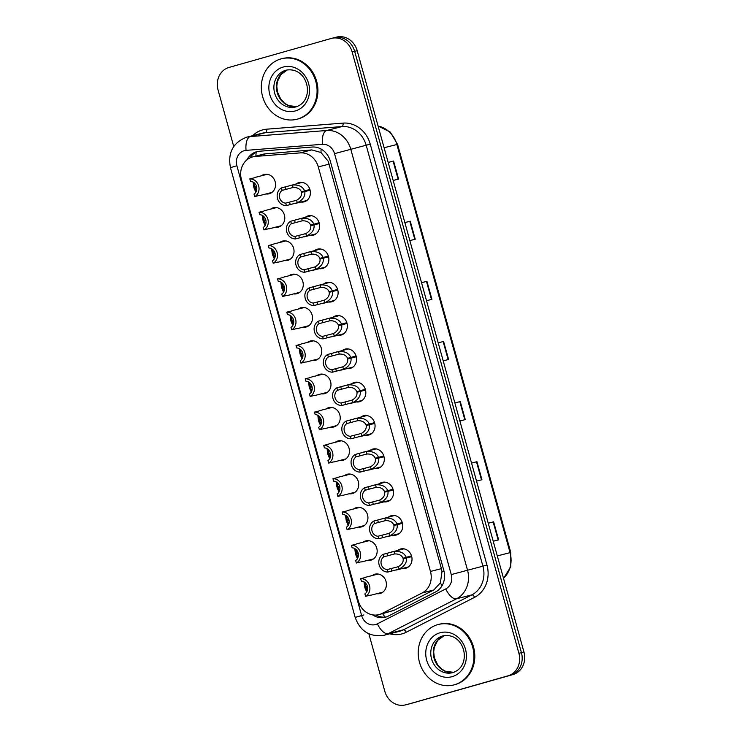 <?xml version="1.0" encoding="UTF-8"?>
<svg xmlns="http://www.w3.org/2000/svg" width="742" height="742" viewBox="0 0 742 742"><rect width="100%" height="100%" fill="white"/><g stroke="black" fill="none" stroke-linecap="round" stroke-linejoin="round"><path stroke-width="1.11" d="M305.416 217.22A9.98 8.848 75.7 0 1 308.051 215.913A9.98 8.848 75.7 0 1 308.245 215.857A9.98 8.848 75.7 0 1 319.264 223.231A9.98 8.848 75.7 0 1 313.384 235.149A9.98 8.848 75.7 0 1 313.189 235.205A9.98 8.848 75.7 0 1 310.054 235.362M314.654 250.536A9.98 8.848 75.7 0 1 317.288 249.219A9.98 8.848 75.7 0 1 317.483 249.173A9.98 8.848 75.7 0 1 328.502 256.537A9.98 8.848 75.7 0 1 322.622 268.465A9.98 8.848 75.7 0 1 322.436 268.511A9.98 8.848 75.7 0 1 319.292 268.669M323.892 283.852A9.98 8.848 75.7 0 1 326.526 282.535A9.98 8.848 75.7 0 1 326.721 282.479A9.98 8.848 75.7 0 1 337.74 289.853A9.98 8.848 75.7 0 1 331.86 301.771A9.98 8.848 75.7 0 1 331.674 301.827A9.98 8.848 75.7 0 1 328.53 301.985M333.13 317.159A9.98 8.848 75.7 0 1 335.764 315.842A9.98 8.848 75.7 0 1 335.959 315.795A9.98 8.848 75.7 0 1 346.978 323.16A9.98 8.848 75.7 0 1 341.097 335.087A9.98 8.848 75.7 0 1 340.912 335.143A9.98 8.848 75.7 0 1 337.768 335.301M342.368 350.474A9.98 8.848 75.7 0 1 345.002 349.157A9.98 8.848 75.7 0 1 345.197 349.102A9.98 8.848 75.7 0 1 356.216 356.475A9.98 8.848 75.7 0 1 350.345 368.394A9.98 8.848 75.7 0 1 350.15 368.449A9.98 8.848 75.7 0 1 347.006 368.607M351.606 383.781A9.98 8.848 75.7 0 1 354.24 382.473A9.98 8.848 75.7 0 1 354.435 382.418A9.98 8.848 75.7 0 1 365.454 389.791A9.98 8.848 75.7 0 1 359.582 401.71A9.98 8.848 75.7 0 1 359.388 401.765A9.98 8.848 75.7 0 1 356.243 401.923M360.844 417.097A9.98 8.848 75.7 0 1 363.478 415.78A9.98 8.848 75.7 0 1 363.673 415.724A9.98 8.848 75.7 0 1 374.691 423.098A9.98 8.848 75.7 0 1 368.82 435.025A9.98 8.848 75.7 0 1 368.626 435.072A9.98 8.848 75.7 0 1 365.481 435.229M370.082 450.403A9.98 8.848 75.7 0 1 372.716 449.095A9.98 8.848 75.7 0 1 372.911 449.04A9.98 8.848 75.7 0 1 383.929 456.413A9.98 8.848 75.7 0 1 378.058 468.332A9.98 8.848 75.7 0 1 377.863 468.387A9.98 8.848 75.7 0 1 374.719 468.545M379.32 483.719A9.98 8.848 75.7 0 1 381.954 482.402A9.98 8.848 75.7 0 1 382.149 482.356A9.98 8.848 75.7 0 1 393.167 489.72A9.98 8.848 75.7 0 1 387.296 501.648A9.98 8.848 75.7 0 1 387.101 501.694A9.98 8.848 75.7 0 1 383.957 501.861M388.558 517.035A9.98 8.848 75.7 0 1 391.192 515.718A9.98 8.848 75.7 0 1 391.386 515.662A9.98 8.848 75.7 0 1 402.405 523.036A9.98 8.848 75.7 0 1 396.534 534.954A9.98 8.848 75.7 0 1 396.339 535.01A9.98 8.848 75.7 0 1 393.195 535.168M397.795 550.341A9.98 8.848 75.7 0 1 400.43 549.024A9.98 8.848 75.7 0 1 400.624 548.978A9.98 8.848 75.7 0 1 411.643 556.342A9.98 8.848 75.7 0 1 405.772 568.27A9.98 8.848 75.7 0 1 405.577 568.326A9.98 8.848 75.7 0 1 402.442 568.483M296.179 183.914A9.98 8.848 75.7 0 1 298.813 182.597A9.98 8.848 75.7 0 1 299.007 182.541A9.98 8.848 75.7 0 1 310.026 189.915A9.98 8.848 75.7 0 1 304.146 201.843A9.98 8.848 75.7 0 1 303.951 201.889A9.98 8.848 75.7 0 1 300.816 202.047M270.57 209.133A9.98 8.848 75.7 0 1 273.204 207.816A9.98 8.848 75.7 0 1 273.399 207.76A9.98 8.848 75.7 0 1 284.418 215.134A9.98 8.848 75.7 0 1 278.547 227.052A9.98 8.848 75.7 0 1 278.352 227.108A9.98 8.848 75.7 0 1 275.208 227.265M279.808 242.439A9.98 8.848 75.7 0 1 282.442 241.122A9.98 8.848 75.7 0 1 282.637 241.076A9.98 8.848 75.7 0 1 293.656 248.44A9.98 8.848 75.7 0 1 287.785 260.368A9.98 8.848 75.7 0 1 287.59 260.423A9.98 8.848 75.7 0 1 284.455 260.581M289.046 275.755A9.98 8.848 75.7 0 1 291.68 274.438A9.98 8.848 75.7 0 1 291.875 274.382A9.98 8.848 75.7 0 1 302.894 281.756A9.98 8.848 75.7 0 1 297.023 293.684A9.98 8.848 75.7 0 1 296.828 293.73A9.98 8.848 75.7 0 1 293.693 293.888M298.284 309.062A9.98 8.848 75.7 0 1 300.918 307.754A9.98 8.848 75.7 0 1 301.113 307.698A9.98 8.848 75.7 0 1 312.132 315.072A9.98 8.848 75.7 0 1 306.26 326.99A9.98 8.848 75.7 0 1 306.066 327.046A9.98 8.848 75.7 0 1 302.931 327.203M307.522 342.377A9.98 8.848 75.7 0 1 310.156 341.06A9.98 8.848 75.7 0 1 310.351 341.014A9.98 8.848 75.7 0 1 321.369 348.378A9.98 8.848 75.7 0 1 315.498 360.306A9.98 8.848 75.7 0 1 315.304 360.352A9.98 8.848 75.7 0 1 312.169 360.51M316.76 375.693A9.98 8.848 75.7 0 1 319.403 374.376A9.98 8.848 75.7 0 1 319.589 374.32A9.98 8.848 75.7 0 1 330.607 381.694A9.98 8.848 75.7 0 1 324.736 393.612A9.98 8.848 75.7 0 1 324.542 393.668A9.98 8.848 75.7 0 1 321.407 393.826M325.998 409A9.98 8.848 75.7 0 1 328.641 407.683A9.98 8.848 75.7 0 1 328.827 407.636A9.98 8.848 75.7 0 1 339.845 415.001A9.98 8.848 75.7 0 1 333.974 426.928A9.98 8.848 75.7 0 1 333.779 426.984A9.98 8.848 75.7 0 1 330.644 427.142M335.245 442.315A9.98 8.848 75.7 0 1 337.879 440.998A9.98 8.848 75.7 0 1 338.064 440.943A9.98 8.848 75.7 0 1 349.083 448.316A9.98 8.848 75.7 0 1 343.212 460.235A9.98 8.848 75.7 0 1 343.017 460.29A9.98 8.848 75.7 0 1 339.882 460.448M344.483 475.622A9.98 8.848 75.7 0 1 347.117 474.305A9.98 8.848 75.7 0 1 347.312 474.259A9.98 8.848 75.7 0 1 358.321 481.632A9.98 8.848 75.7 0 1 352.45 493.551A9.98 8.848 75.7 0 1 352.255 493.606A9.98 8.848 75.7 0 1 349.12 493.764M353.721 508.938A9.98 8.848 75.7 0 1 356.355 507.621A9.98 8.848 75.7 0 1 356.55 507.565A9.98 8.848 75.7 0 1 367.559 514.939A9.98 8.848 75.7 0 1 361.688 526.866A9.98 8.848 75.7 0 1 361.493 526.913A9.98 8.848 75.7 0 1 358.358 527.07M362.959 542.244A9.98 8.848 75.7 0 1 365.593 540.937A9.98 8.848 75.7 0 1 365.787 540.881A9.98 8.848 75.7 0 1 376.797 548.255A9.98 8.848 75.7 0 1 370.926 560.173A9.98 8.848 75.7 0 1 370.731 560.229A9.98 8.848 75.7 0 1 367.596 560.386M372.196 575.56A9.98 8.848 75.7 0 1 374.831 574.243A9.98 8.848 75.7 0 1 375.025 574.197A9.98 8.848 75.7 0 1 386.044 581.561A9.98 8.848 75.7 0 1 380.164 593.489A9.98 8.848 75.7 0 1 379.969 593.535A9.98 8.848 75.7 0 1 376.834 593.693M261.332 175.817A9.98 8.848 75.7 0 1 263.966 174.5A9.98 8.848 75.7 0 1 264.161 174.453A9.98 8.848 75.7 0 1 275.18 181.818A9.98 8.848 75.7 0 1 269.309 193.745A9.98 8.848 75.7 0 1 269.114 193.792A9.98 8.848 75.7 0 1 265.97 193.959M378.921 614.636A18.717 16.593 -104.3 0 0 381.982 613.486L422.198 592.941A18.717 16.593 -104.3 0 0 430.462 571.442L318.281 166.913A18.717 16.593 -104.3 0 0 300.167 152.889L255.239 156.46A18.717 16.593 -104.3 0 0 252.753 156.877A18.717 16.593 -104.3 0 0 252.391 156.97A18.717 16.593 -104.3 0 0 241.428 179.536L358.321 601.02A18.717 16.593 -104.3 0 0 378.921 614.636L393.612 610.508L433.829 589.973L440.358 582.887L442.009 571.683L441.407 568.641L328.177 161.209L321.008 152.5L311.788 149.912L263.966 154.011M233.73 146.508L218.055 89.986A18.717 16.593 75.7 0 1 229.018 67.429L331.182 38.491A18.717 16.593 75.7 0 1 331.544 38.389A18.717 16.593 75.7 0 1 352.153 52.005L518.899 653.303A18.717 16.593 75.7 0 1 507.945 675.86L408.295 704.158A18.717 16.593 75.7 0 1 407.933 704.251A18.717 16.593 75.7 0 0 408.295 704.158L510.459 675.22L410.818 703.509A18.717 16.593 75.7 0 1 410.456 703.611L405.41 704.9A18.717 16.593 75.7 0 1 384.81 691.284L368.876 633.826M518.899 653.303L521.422 652.654A18.717 16.593 75.7 0 1 510.459 675.22A18.717 16.593 75.7 0 0 521.422 652.654L354.667 51.356L521.422 652.654L523.945 652.014A18.717 16.593 75.7 0 1 512.982 674.571L410.818 703.509M333.705 37.842A18.717 16.593 75.7 0 1 334.067 37.749A18.717 16.593 75.7 0 1 354.667 51.356A18.717 16.593 75.7 0 0 334.067 37.749L336.59 37.1A18.717 16.593 75.7 0 1 357.19 50.716L523.945 652.014M471.55 463.073L476.948 461.691L481.948 479.731L476.549 481.113M488.227 523.203L493.625 521.821L498.624 539.861L493.226 541.243M421.521 282.683L426.919 281.301L431.927 299.341L426.52 300.723M404.844 222.554L410.243 221.172L415.251 239.212L409.853 240.593M388.168 162.424L393.575 161.042L398.575 179.082L393.177 180.464M454.874 402.943L460.272 401.561L465.271 419.601L459.873 420.983M438.197 342.813L443.595 341.431L448.604 359.471L443.197 360.853M438.207 342.85L443.595 341.431M454.883 402.98L460.272 401.561M388.177 162.461L393.575 161.042M404.854 222.591L410.243 221.172M421.53 282.721L426.919 281.301M488.236 523.24L493.625 521.821M471.56 463.11L476.948 461.691M372.503 614.849A18.717 16.593 -104.3 0 0 385.228 617.261A18.717 16.593 -104.3 0 0 388.289 616.101L435.545 591.968A18.717 16.593 -104.3 0 0 443.809 570.468L330.283 161.079A18.717 16.593 -104.3 0 0 312.159 147.046L259.375 151.247A18.717 16.593 -104.3 0 0 256.89 151.665A18.717 16.593 -104.3 0 0 256.528 151.758A18.717 16.593 -104.3 0 0 246.882 159.901M249.924 157.925A18.717 16.593 75.7 0 1 258.021 151.424M386.341 616.927A18.717 16.593 75.7 0 1 376.046 615.081M254.506 177.783L249.822 178.915A9.358 8.292 -104.3 0 1 258.652 185.945A9.358 8.292 -104.3 0 1 254.729 196.584L259.227 195.461M254.988 177.44L267.296 174.296M254.367 183.014L254.831 186.993L253.792 187.207L253.152 182.142M256.667 187.142L254.988 187.568L256.444 190.889M249.822 178.915L250.508 181.391A6.864 6.084 75.7 0 1 256.528 186.548A6.864 6.084 75.7 0 1 254.042 194.116L254.729 196.584M254.988 187.568L254.014 187.995L255.823 192.243M254.831 186.993L256.528 186.557M259.969 195.489L259.403 195.434M310.1 190.212L304.804 191.575C305.361 196.24 302.857 199.96 297.292 202.733L286.366 205.59A9.358 8.292 -104.3 0 1 277.536 198.559A9.358 8.292 -104.3 0 1 281.459 187.921L302.142 182.384M294.815 203.586L306.78 200.525M309.933 189.59L301.363 191.779C300.074 188.811 297.31 187.383 293.062 187.485L282.145 190.397A6.864 6.084 75.7 0 0 279.66 197.956A6.864 6.084 75.7 0 0 285.679 203.113L296.605 200.266C300.306 198.197 301.948 195.563 301.53 192.354L310.091 190.165M301.363 191.779L309.887 189.433M304.804 191.575L301.53 192.354M289.816 185.546L292.376 185.018C298.59 184.572 302.653 186.492 304.582 190.787M281.459 187.921L282.145 190.397M285.679 203.113L286.366 205.59M297.533 119.072A31.201 27.649 75.7 0 1 296.93 119.239A31.201 27.649 75.7 0 1 262.501 96.2A31.201 27.649 75.7 0 1 280.856 58.943A31.201 27.649 75.7 0 1 281.468 58.785A31.201 27.649 75.7 0 1 315.897 81.815A31.201 27.649 75.7 0 1 297.533 119.072M281.468 58.785L282.303 58.562A31.201 27.649 75.7 0 1 316.741 81.601A31.201 27.649 75.7 0 1 298.377 118.859A31.201 27.649 75.7 0 1 297.774 119.026L296.93 119.239M263.744 211.099L259.06 212.231A9.358 8.292 -104.3 0 1 267.89 219.261A9.358 8.292 -104.3 0 1 263.966 229.899L268.465 228.777M269.235 228.768L268.641 228.749M264.208 210.756L276.543 207.602M263.605 216.321L264.069 220.309L263.03 220.522L262.39 215.449M265.905 220.457L264.226 220.884L265.682 224.205M259.06 212.231L259.746 214.707A6.864 6.084 75.7 0 1 265.766 219.864A6.864 6.084 75.7 0 1 263.28 227.423L263.966 229.899M264.226 220.884L263.252 221.302L265.061 225.549M264.069 220.309L265.766 219.873M272.982 244.406L268.298 245.537A9.358 8.292 -104.3 0 1 277.128 252.568A9.358 8.292 -104.3 0 1 273.204 263.215L277.703 262.084M278.473 262.084L277.879 262.056M273.446 244.072L285.781 240.918M272.843 249.637L273.306 253.616L272.268 253.829L271.628 248.765M275.143 253.764L273.464 254.2L274.92 257.511M268.298 245.537L268.984 248.013A6.864 6.084 75.7 0 1 275.004 253.17A6.864 6.084 75.7 0 1 272.518 260.739L273.204 263.215M273.464 254.2L272.49 254.617L274.299 258.865M273.306 253.616L275.004 253.18M282.22 277.721L277.536 278.853A9.358 8.292 -104.3 0 1 286.366 285.883A9.358 8.292 -104.3 0 1 282.442 296.522L286.941 295.399M287.71 295.39L287.117 295.372M282.081 282.943L282.544 286.931L281.506 287.145L280.866 282.071M284.381 287.08L282.702 287.506L284.158 290.827M277.536 278.853L278.222 281.329A6.864 6.084 75.7 0 1 284.242 286.486A6.864 6.084 75.7 0 1 281.756 294.045L282.442 296.522M282.702 287.506L281.728 287.933L283.537 292.172M282.544 286.931L284.242 286.495M291.458 311.028L286.783 312.169A9.358 8.292 -104.3 0 1 295.604 319.19A9.358 8.292 -104.3 0 1 291.68 329.838L296.179 328.706M296.948 328.706L296.355 328.687M291.318 316.259L291.782 320.247L290.743 320.451L290.103 315.387M293.619 320.386L291.94 320.822L293.396 324.143M286.783 312.169L287.469 314.636A6.864 6.084 75.7 0 1 293.48 319.793A6.864 6.084 75.7 0 1 290.994 327.361L291.68 329.838M291.94 320.822L290.966 321.24L292.775 325.488M291.782 320.247L293.48 319.811M319.338 223.528L314.042 224.882C314.599 229.556 312.094 233.276 306.529 236.049L295.604 238.905A9.358 8.292 -104.3 0 1 286.774 231.875A9.358 8.292 -104.3 0 1 290.697 221.237L311.38 215.699M304.053 236.893L316.018 233.832M319.171 222.897L310.61 225.086C309.321 222.118 306.548 220.689 302.3 220.801L291.383 223.704A6.864 6.084 75.7 0 0 288.898 231.272A6.864 6.084 75.7 0 0 294.917 236.429L305.843 233.582C309.544 231.513 311.186 228.87 310.768 225.67L319.329 223.481M310.61 225.086L319.125 222.739M314.042 224.882L310.768 225.67M299.054 218.853L301.614 218.334C307.828 217.879 311.89 219.799 313.82 224.093M290.697 221.237L291.383 223.704M294.917 236.429L295.604 238.905M328.576 256.843L323.28 258.197C323.837 262.863 321.332 266.582 315.767 269.355L304.841 272.212A9.358 8.292 -104.3 0 1 296.012 265.191A9.358 8.292 -104.3 0 1 299.935 254.543L320.618 249.006M313.291 270.209L325.256 267.148M328.409 256.213L319.848 258.401C318.559 255.433 315.786 254.005 311.538 254.107L300.621 257.02A6.864 6.084 75.7 0 0 298.136 264.588A6.864 6.084 75.7 0 0 304.155 269.745L315.081 266.888C318.782 264.82 320.423 262.186 320.006 258.977L328.567 256.788M319.848 258.401L328.363 256.055M323.28 258.197L320.006 258.977M308.292 252.169L310.852 251.649C317.066 251.195 321.128 253.115 323.058 257.409M299.935 254.543L300.621 257.02M304.155 269.745L304.841 272.212M337.814 290.15L332.518 291.504C333.075 296.179 330.57 299.898 325.005 302.671L314.079 305.528A9.358 8.292 -104.3 0 1 305.25 298.497A9.358 8.292 -104.3 0 1 309.173 287.859L329.856 282.322M322.529 303.515L334.494 300.464M337.647 289.519L329.086 291.717C327.797 288.74 325.024 287.312 320.776 287.423L309.859 290.326A6.864 6.084 75.7 0 0 307.373 297.894A6.864 6.084 75.7 0 0 313.393 303.051L324.319 300.204C328.02 298.136 329.661 295.492 329.244 292.292L337.805 290.103M329.086 291.717L337.601 289.361M332.518 291.504L329.244 292.292M317.53 285.475L320.09 284.956C326.304 284.501 330.366 286.421 332.295 290.716M309.173 287.859L309.859 290.326M313.393 303.051L314.079 305.528M454.419 684.773A31.201 27.649 75.7 0 1 453.816 684.94A31.201 27.649 75.7 0 1 419.378 661.901A31.201 27.649 75.7 0 1 437.743 624.643A31.201 27.649 75.7 0 1 438.346 624.486A31.201 27.649 75.7 0 1 472.775 647.516A31.201 27.649 75.7 0 1 454.419 684.773M438.346 624.486L439.19 624.263A31.201 27.649 75.7 0 1 473.619 647.302A31.201 27.649 75.7 0 1 455.254 684.56A31.201 27.649 75.7 0 1 454.651 684.727L453.816 684.94M300.695 344.344L296.021 345.475A9.358 8.292 -104.3 0 1 304.841 352.506A9.358 8.292 -104.3 0 1 300.918 363.144L305.426 362.022M306.186 362.022L305.593 361.994M301.159 344.01L313.495 340.847M300.556 349.565L301.02 353.554L299.981 353.767L299.341 348.694M302.857 353.702L301.178 354.129L302.634 357.449M296.021 345.475L296.707 347.952A6.864 6.084 75.7 0 1 302.717 353.109A6.864 6.084 75.7 0 1 300.232 360.677L300.918 363.144M301.178 354.129L300.204 354.555L302.013 358.794M301.02 353.554L302.717 353.118M309.933 377.659L305.259 378.791A9.358 8.292 -104.3 0 1 314.079 385.821A9.358 8.292 -104.3 0 1 310.156 396.46L314.664 395.338M315.433 395.328L314.831 395.31M310.397 377.316L322.733 374.163M309.794 382.881L310.258 386.87L309.219 387.074L308.579 382.009M312.094 387.018L310.416 387.445L311.872 390.765M305.259 378.791L305.945 381.258A6.864 6.084 75.7 0 1 311.955 386.424A6.864 6.084 75.7 0 1 309.47 393.983L310.156 396.46M310.416 387.445L309.442 387.862L311.25 392.11M310.258 386.87L311.955 386.434M319.171 410.966L314.497 412.098A9.358 8.292 -104.3 0 1 323.317 419.128A9.358 8.292 -104.3 0 1 319.394 429.776L323.902 428.644M324.671 428.644L324.068 428.616M319.635 410.632L331.971 407.479M319.032 416.197L319.496 420.176L318.457 420.389L317.817 415.325M321.332 420.324L319.654 420.751L321.11 424.072M314.497 412.098L315.183 414.574A6.864 6.084 75.7 0 1 321.193 419.731A6.864 6.084 75.7 0 1 318.708 427.299L319.394 429.776M319.654 420.751L318.68 421.178L320.488 425.426M319.496 420.176L321.193 419.74M347.052 323.466L341.756 324.82C342.312 329.485 339.808 333.214 334.243 335.978L323.317 338.844A9.358 8.292 -104.3 0 1 314.487 331.813A9.358 8.292 -104.3 0 1 318.411 321.165L339.094 315.638M331.767 336.831L343.741 333.77M346.885 322.835L338.324 325.024C337.035 322.056 334.262 320.627 330.014 320.739L319.097 323.642A6.864 6.084 75.7 0 0 316.611 331.21A6.864 6.084 75.7 0 0 322.631 336.367L333.557 333.51C337.258 331.442 338.899 328.808 338.482 325.599L347.043 323.41M338.324 325.024L346.839 322.677M341.756 324.82L338.482 325.599M326.768 318.791L329.327 318.272C335.542 317.817 339.604 319.737 341.533 324.031M318.411 321.165L319.097 323.642M322.631 336.367L323.317 338.844M356.29 356.772L350.994 358.126C351.55 362.801 349.046 366.52 343.481 369.293L332.555 372.15A9.358 8.292 -104.3 0 1 323.725 365.12A9.358 8.292 -104.3 0 1 327.649 354.481L348.332 348.944M341.005 370.137L352.979 367.086M356.123 356.151L347.562 358.34C346.273 355.372 343.5 353.934 339.252 354.045L328.335 356.958A6.864 6.084 75.7 0 0 325.849 364.517A6.864 6.084 75.7 0 0 331.869 369.674L342.795 366.826C346.505 364.758 348.137 362.124 347.72 358.915L356.281 356.726M347.562 358.34L356.077 355.984M350.994 358.126L347.72 358.915M336.005 352.107L338.565 351.578C344.78 351.124 348.842 353.053 350.771 357.347M327.649 354.481L328.335 356.958M331.869 369.674L332.555 372.15M365.528 390.088L360.232 391.442C360.788 396.117 358.284 399.836 352.719 402.609L341.793 405.466A9.358 8.292 -104.3 0 1 332.963 398.435A9.358 8.292 -104.3 0 1 336.887 387.788L357.57 382.26M350.243 403.453L362.217 400.392M365.361 389.457L356.8 391.646C355.511 388.678 352.738 387.25 348.49 387.361L337.573 390.264A6.864 6.084 75.7 0 0 335.087 397.833A6.864 6.084 75.7 0 0 341.107 402.989L352.033 400.142C355.743 398.064 357.384 395.43 356.958 392.221L365.518 390.032M356.8 391.646L365.314 389.3M360.232 391.442L356.958 392.221M345.243 385.413L347.803 384.894C354.017 384.439 358.089 386.359 360.009 390.654M336.887 387.788L337.573 390.264M341.107 402.989L341.793 405.466M328.409 444.282L323.735 445.413A9.358 8.292 -104.3 0 1 332.555 452.444A9.358 8.292 -104.3 0 1 328.632 463.082L333.139 461.96M333.909 461.951L333.306 461.932M328.27 449.504L328.734 453.492L327.695 453.705L327.055 448.632M330.57 453.64L328.892 454.067L330.348 457.387M323.735 445.413L324.421 447.89A6.864 6.084 75.7 0 1 330.431 453.047A6.864 6.084 75.7 0 1 327.945 460.606L328.632 463.082M328.892 454.067L327.918 454.484L329.726 458.732M328.734 453.492L330.431 453.056M337.647 477.588L332.973 478.72A9.358 8.292 -104.3 0 1 341.802 485.75A9.358 8.292 -104.3 0 1 337.87 496.398L342.377 495.266M338.139 477.245L350.447 474.101M337.508 482.819L337.972 486.798L336.933 487.012L336.293 481.948M339.808 486.947L338.129 487.383L339.586 490.703M332.973 478.72L333.659 481.196A6.864 6.084 75.7 0 1 339.669 486.353A6.864 6.084 75.7 0 1 337.183 493.922L337.87 496.398M338.129 487.383L337.156 487.8L338.964 492.048M337.972 486.798L339.669 486.372M343.119 495.294L342.544 495.248M346.885 510.904L342.21 512.036A9.358 8.292 -104.3 0 1 351.04 519.066A9.358 8.292 -104.3 0 1 347.108 529.705L351.615 528.582M352.385 528.573L351.782 528.554M347.349 510.57L359.685 507.407M346.746 516.126L347.21 520.114L346.171 520.327L345.531 515.254M349.046 520.263L347.367 520.689L348.823 524.01M342.21 512.036L342.897 514.512A6.864 6.084 75.7 0 1 348.907 519.669A6.864 6.084 75.7 0 1 346.421 527.228L347.108 529.705M347.367 520.689L346.393 521.116L348.202 525.355M347.21 520.114L348.907 519.678M356.123 544.211L351.448 545.351A9.358 8.292 -104.3 0 1 360.278 552.373A9.358 8.292 -104.3 0 1 356.345 563.02L360.853 561.889M361.623 561.889L361.02 561.87M356.587 543.877L368.922 540.723M355.984 549.442L356.448 553.43L355.409 553.634L354.769 548.57M358.284 553.578L356.605 554.005L358.061 557.325M351.448 545.351L352.135 547.819A6.864 6.084 75.7 0 1 358.145 552.976A6.864 6.084 75.7 0 1 355.659 560.544L356.345 563.02M356.605 554.005L355.631 554.422L357.44 558.67M356.448 553.43L358.145 552.994M365.361 577.526L360.686 578.658A9.358 8.292 -104.3 0 1 369.516 585.688A9.358 8.292 -104.3 0 1 365.583 596.327L370.091 595.205M370.861 595.205L370.258 595.177M365.825 577.193L378.16 574.039M365.222 582.748L365.685 586.736L364.647 586.95L364.007 581.886M367.522 586.885L365.843 587.312L367.299 590.632M360.686 578.658L361.373 581.134A6.864 6.084 75.7 0 1 367.383 586.291A6.864 6.084 75.7 0 1 364.897 593.86L365.583 596.327M365.843 587.312L364.869 587.738L366.678 591.986M365.685 586.736L367.383 586.301M374.766 423.394L369.47 424.758C370.026 429.423 367.522 433.142 361.957 435.916L351.031 438.772A9.358 8.292 -104.3 0 1 342.201 431.742A9.358 8.292 -104.3 0 1 346.124 421.104L366.808 415.566M359.48 436.769L371.454 433.708M374.599 422.773L366.038 424.962C364.749 421.994 361.975 420.566 357.727 420.668L346.811 423.58A6.864 6.084 75.7 0 0 344.334 431.139A6.864 6.084 75.7 0 0 350.345 436.296L361.271 433.449C364.981 431.38 366.622 428.746 366.196 425.537L374.756 423.348M366.038 424.962L374.552 422.615M369.47 424.758L366.196 425.537M354.481 418.729L357.041 418.2C363.255 417.755 367.327 419.675 369.256 423.97M346.124 421.104L346.811 423.58M350.345 436.296L351.031 438.772M384.004 456.71L378.708 458.064C379.264 462.739 376.76 466.458 371.195 469.232L360.269 472.088A9.358 8.292 -104.3 0 1 351.439 465.058A9.358 8.292 -104.3 0 1 355.372 454.419L376.046 448.882M368.718 470.076L380.692 467.015M383.837 456.08L375.276 458.268C373.987 455.3 371.213 453.872 366.965 453.983L356.049 456.887A6.864 6.084 75.7 0 0 353.572 464.455A6.864 6.084 75.7 0 0 359.582 469.612L370.508 466.764C374.218 464.696 375.86 462.053 375.433 458.853L383.994 456.664M375.276 458.268L383.79 455.922M378.708 458.064L375.433 458.853M363.719 452.036L366.279 451.516C372.493 451.062 376.565 452.982 378.494 457.276M355.372 454.419L356.049 456.887M359.582 469.612L360.269 472.088M393.241 490.026L387.945 491.38C388.502 496.046 385.998 499.765 380.433 502.538L369.507 505.395A9.358 8.292 -104.3 0 1 360.677 498.374A9.358 8.292 -104.3 0 1 364.61 487.726L385.293 482.198M377.956 503.391L389.93 500.331M393.075 489.395L384.514 491.584C383.224 488.616 380.451 487.188 376.203 487.299L365.296 490.202A6.864 6.084 75.7 0 0 362.81 497.771A6.864 6.084 75.7 0 0 368.82 502.928L379.746 500.071C383.456 498.003 385.098 495.368 384.671 492.159L393.232 489.97M384.514 491.584L393.028 489.238M387.945 491.38L384.671 492.159M372.957 485.351L375.517 484.832C381.731 484.378 385.803 486.298 387.732 490.592M364.61 487.726L365.296 490.202M368.82 502.928L369.507 505.395M402.479 523.333L397.183 524.687C397.74 529.361 395.236 533.081 389.671 535.854L378.745 538.711A9.358 8.292 -104.3 0 1 369.915 531.68A9.358 8.292 -104.3 0 1 373.847 521.042L394.531 515.505M387.194 536.698L399.168 533.646M402.312 522.702L393.752 524.9C392.462 521.932 389.689 520.494 385.441 520.606L374.534 523.518A6.864 6.084 75.7 0 0 372.048 531.077A6.864 6.084 75.7 0 0 378.058 536.234L388.984 533.387C392.694 531.318 394.336 528.675 393.909 525.475L402.47 523.286M393.752 524.9L402.266 522.544M397.183 524.687L393.909 525.475M382.195 518.658L384.755 518.139C390.969 517.684 395.041 519.604 396.97 523.898M373.847 521.042L374.534 523.518M378.058 536.234L378.745 538.711M411.717 556.648L406.421 558.003C406.978 562.668 404.473 566.396 398.908 569.16L387.983 572.026A9.358 8.292 -104.3 0 1 379.153 564.996A9.358 8.292 -104.3 0 1 383.085 554.348L403.769 548.82M396.432 570.014L408.406 566.953M411.55 556.018L402.989 558.207C401.7 555.239 398.927 553.81 394.679 553.922L383.772 556.825A6.864 6.084 75.7 0 0 381.286 564.393A6.864 6.084 75.7 0 0 387.296 569.55L398.222 566.693C401.932 564.625 403.574 561.991 403.147 558.782L411.708 556.593M402.989 558.207L411.504 555.86M406.421 558.003L403.147 558.782M391.433 551.974L393.993 551.454C400.207 551 404.279 552.92 406.208 557.214M383.085 554.348L383.772 556.825M387.296 569.55L387.983 572.026M266.87 153.492L255.239 156.46M385.07 617.094A18.717 8.505 -117.1 0 1 382.659 613.68M321.008 152.5A18.717 8.57 -94.6 0 1 321.119 149.077M443.985 571.127L442.009 571.683M255.888 156.08A18.717 8.57 -94.6 0 1 256.222 152.175M442.111 585.614A18.717 8.505 -117.1 0 1 440.358 582.887M311.788 149.912L300.167 152.889M329.225 164.121L318.281 166.913M441.407 568.641L430.462 571.442M433.829 589.973L422.198 592.941M393.612 610.508L381.982 613.486M384.106 147.751L397.564 144.328L510.756 552.493L510.06 552.651L396.868 144.486A24.959 22.121 -104.3 0 0 378.095 126.075M503.484 578.241A24.959 22.121 -104.3 0 0 510.06 552.651L497.298 555.916M357.19 50.716L352.153 52.005M512.982 674.571L507.945 675.86M448.149 359.592L443.141 341.552M431.473 299.462L426.464 281.422M414.797 239.332L409.788 221.292M398.12 179.202L393.121 161.162M464.817 419.722L459.817 401.682M481.493 479.851L476.494 461.812M498.17 539.981L493.17 521.941M360 616.092L363.849 614.951M244.183 150.709A12.484 11.056 -104.3 0 0 236.883 165.754L361.614 615.526A12.484 11.056 -104.3 0 0 375.591 624.541A12.484 11.056 -104.3 0 0 377.39 623.827L445.757 588.916A12.484 11.056 -104.3 0 0 451.266 574.577L334.531 153.65A12.484 11.056 -104.3 0 0 322.455 144.291L246.084 150.376A12.484 11.056 -104.3 0 0 244.183 150.709M246.455 137.251A24.959 22.121 75.7 0 1 246.938 137.122L246.39 137.27C232.951 142.742 227.646 152.871 230.456 167.655L236.883 165.754M246.084 150.376A12.484 5.713 -94.6 0 1 250.249 136.574L326.619 130.499A24.959 22.121 75.7 0 1 350.771 149.198L467.506 570.134A24.959 22.121 75.7 0 1 456.488 598.803L388.122 633.714A24.959 22.121 75.7 0 1 384.523 635.133A24.959 22.121 75.7 0 1 384.041 635.263L399.446 631.321A24.959 22.121 -104.3 0 0 399.929 631.192A24.959 22.121 -104.3 0 0 403.527 629.782L471.893 594.861A24.959 22.121 -104.3 0 0 482.912 566.192L366.177 145.256A24.959 22.121 -104.3 0 0 342.025 126.557L265.655 132.632A24.959 22.121 -104.3 0 0 262.343 133.18L246.938 137.122A24.959 22.121 75.7 0 1 250.249 136.574L265.655 132.632A3.116 1.428 85.4 0 0 266.693 129.182L343.064 123.107A28.085 24.885 75.7 0 1 370.239 144.143L486.975 565.079A28.085 24.885 75.7 0 1 474.583 597.329L406.208 632.249A28.085 24.885 75.7 0 1 389.8 633.789M406.208 632.249A3.116 1.419 62.9 0 0 403.527 629.782L388.122 633.714A12.484 5.667 -117.1 0 1 377.39 623.827M252.697 135.647A28.085 24.885 75.7 0 1 262.427 129.952A28.085 24.885 75.7 0 1 266.693 129.182M322.455 144.291A12.484 5.713 -94.6 0 1 326.619 130.499L342.025 126.557A3.116 1.428 85.4 0 0 343.064 123.107M334.531 153.65L370.239 144.143M445.757 588.916A12.484 5.667 -117.1 0 0 456.488 598.803L471.893 594.861A3.116 1.419 62.9 0 1 474.583 597.329M451.266 574.577L486.975 565.079M230.456 167.655L355.186 617.427L361.614 615.526M289.519 202.13L290.205 204.606M296.605 200.266L297.292 202.733M292.376 185.018L293.062 187.485M285.299 186.938L285.985 189.414M295.919 106.913A19.023 16.853 75.7 0 1 295.594 107.006A19.023 16.853 75.7 0 1 274.605 92.963A19.023 16.853 75.7 0 1 285.8 70.249A19.023 16.853 75.7 0 1 286.162 70.156C308.115 66.159 315.869 100.458 295.937 106.913L295.594 107.006M295.279 110.948A22.761 20.173 75.7 0 1 269.782 94.503A22.761 20.173 75.7 0 1 283.11 67.077A22.761 20.173 75.7 0 1 308.607 83.512A22.761 20.173 75.7 0 1 295.279 110.948M296.819 106.635A19.023 16.853 75.7 0 1 277.072 92.11A19.023 16.853 75.7 0 1 287.423 69.887L280.847 74.617L277.415 81.611L276.803 86.313L277.489 92.027L280.726 99.076L284.937 103.444L288.749 105.624L296.837 106.625M298.757 235.446L299.443 237.922M305.843 233.582L306.529 236.049M301.614 218.334L302.3 220.801M294.537 220.253L295.223 222.721M307.995 268.762L308.681 271.229M315.081 266.888L315.767 269.355M310.852 251.649L311.538 254.107M303.784 253.56L304.461 256.036M317.233 302.068L317.919 304.545M324.319 300.204L325.005 302.671M320.09 284.956L320.776 287.423M313.022 286.876L313.708 289.352M452.805 672.623A19.023 16.853 75.7 0 1 452.472 672.706A19.023 16.853 75.7 0 1 431.482 658.664A19.023 16.853 75.7 0 1 442.677 635.95A19.023 16.853 75.7 0 1 443.048 635.857C465.002 631.859 472.756 666.158 452.824 672.614L452.472 672.706M452.166 676.648A22.761 20.173 75.7 0 1 426.669 660.213A22.761 20.173 75.7 0 1 439.997 632.778A22.761 20.173 75.7 0 1 465.494 649.213A22.761 20.173 75.7 0 1 452.166 676.648M453.705 672.335A19.023 16.853 75.7 0 1 433.949 657.811A19.023 16.853 75.7 0 1 444.3 635.588L437.734 640.318L434.293 647.312L433.69 652.014L434.367 657.737L437.613 664.776L441.824 669.145L445.636 671.324L453.724 672.326M326.471 335.384L327.157 337.86M333.557 333.51L334.243 335.978M329.327 318.272L330.014 320.739M322.26 320.182L322.946 322.659M335.709 368.691L336.395 371.167M342.795 366.826L343.481 369.293M338.565 351.578L339.252 354.045M331.498 353.498L332.184 355.975M344.947 402.006L345.633 404.483M352.033 400.142L352.719 402.609M347.803 384.894L348.49 387.361M340.736 386.814L341.422 389.281M354.184 435.322L354.871 437.789M361.271 433.449L361.957 435.916M357.041 418.2L357.727 420.668M349.974 420.12L350.66 422.597M363.422 468.629L364.109 471.105M370.508 466.764L371.195 469.232M366.279 451.516L366.965 453.983M359.211 453.436L359.898 455.903M372.66 501.944L373.347 504.412M379.746 500.071L380.433 502.538M375.517 484.832L376.203 487.299M368.449 486.743L369.136 489.219M381.898 535.251L382.584 537.727M388.984 533.387L389.671 535.854M384.755 518.139L385.441 520.606M377.687 520.059L378.374 522.535M391.136 568.567L391.822 571.043M398.222 566.693L398.908 569.16M393.993 551.454L394.679 553.922M386.925 553.365L387.612 555.841M264.337 153.909L252.753 156.877M510.756 552.493L510.802 566.767L503.53 578.389M378.058 125.955L390.255 132.095L397.564 144.328M331.544 38.389L334.067 37.749M355.186 617.427C360.278 631.349 369.896 637.295 384.041 635.263M259.941 195.498L271.943 192.428M269.179 228.814L281.181 225.744M278.417 262.121L290.419 259.051M282.711 277.369L295.019 274.225M287.655 295.437L299.657 292.367M291.949 310.685L304.257 307.54M296.893 328.743L308.895 325.673M306.131 362.059L318.132 358.989M315.369 395.365L327.37 392.295M324.606 428.681L336.608 425.611M328.91 443.929L341.209 440.785M333.844 461.997L345.846 458.927M343.082 495.304L355.084 492.234M352.32 528.619L364.322 525.549M361.558 561.926L373.56 558.856M370.796 595.242L382.798 592.172"/></g></svg>
